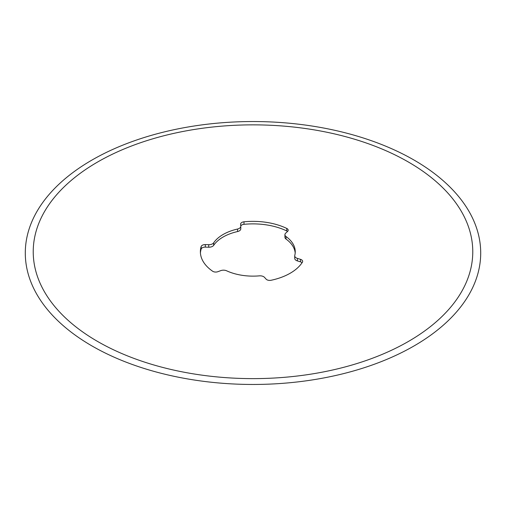 <?xml version="1.0" encoding="UTF-8"?>
<svg xmlns="http://www.w3.org/2000/svg" width="506" height="506" viewBox="0 0 506 506"><rect width="100%" height="100%" fill="white"/><g stroke="black" fill="none" stroke-linecap="round" stroke-linejoin="round"><path stroke-width="0.76" d="M204.095 244.676A4.048 2.34 0 0 0 201.154 246.536A52.624 30.385 0 0 0 200.376 251.741A52.624 30.385 0 0 0 212.609 271.216A4.048 2.34 0 0 0 217.89 271.69L220.774 270.628A5.06 2.922 180 0 1 222.185 270.267A5.06 2.922 180 0 1 226.65 270.811A42.251 24.396 0 0 0 259.306 275.859A5.06 2.922 180 0 1 264.549 277.402L266.131 279.154A4.048 2.34 0 0 0 266.858 279.723A4.048 2.34 0 0 0 271.115 280.267A52.624 30.385 0 0 0 302.411 262.197A4.048 2.34 0 0 0 302.658 261.393A4.048 2.34 0 0 0 300.475 259.319L297.446 258.408A5.06 2.922 180 0 1 296.2 257.883A5.06 2.922 180 0 1 294.72 255.821A5.06 2.922 180 0 1 294.777 255.385A42.251 24.396 0 0 0 295.251 251.741A42.251 24.396 0 0 0 286.029 236.523A5.06 2.922 180 0 1 284.922 234.702A5.06 2.922 180 0 1 285.713 233.133L287.553 231.47A4.048 2.34 0 0 0 288.047 230.818A4.048 2.34 0 0 0 288.186 230.217A4.048 2.34 0 0 0 286.731 228.421A52.624 30.385 0 0 0 243.987 221.805A4.048 2.34 0 0 0 240.628 224.107A4.048 2.34 0 0 0 240.635 224.215L240.78 226.182A5.06 2.922 180 0 1 240.786 226.308A5.06 2.922 180 0 1 240.616 227.067A5.06 2.922 180 0 1 237.573 229.028A42.251 24.396 0 0 0 213.665 242.836A5.06 2.922 180 0 1 208.731 244.689L205.316 244.6A4.048 2.34 0 0 0 204.095 244.676M240.78 228.706A5.06 2.922 180 0 1 240.786 228.832A5.06 2.922 180 0 1 240.616 229.585A5.06 2.922 180 0 1 237.573 231.552A42.251 24.396 0 0 0 213.665 245.353A5.06 2.922 180 0 1 208.731 247.206L205.316 247.118A4.048 2.34 0 0 0 204.095 247.2A4.048 2.34 0 0 0 201.154 249.053A52.624 30.385 0 0 0 200.42 253M287.547 231.476A4.048 2.34 0 0 0 286.731 230.938A52.624 30.385 0 0 0 243.987 224.329A4.048 2.34 0 0 0 240.767 226.018M302.076 262.709A4.048 2.34 0 0 0 300.475 261.842L297.446 260.932A5.06 2.922 180 0 1 296.2 260.4A5.06 2.922 180 0 1 294.72 258.338L294.72 255.821M91.991 345.959A227.7 131.459 0 0 0 414.009 345.959A227.7 131.459 0 0 0 414.009 160.041A227.7 131.459 0 0 0 91.991 160.041A227.7 131.459 0 0 0 91.991 345.959M97.601 341.461A219.768 126.879 0 0 0 408.399 341.461A219.768 126.879 0 0 0 408.399 162.021A219.768 126.879 0 0 0 97.601 162.021A219.768 126.879 0 0 0 97.601 341.461M295.194 253A42.251 24.396 0 0 0 286.029 239.047A5.06 2.922 180 0 1 284.922 237.225L284.922 234.702M201.154 249.053L201.154 246.536M286.731 230.938L286.731 228.421M237.573 231.552L237.573 229.028M213.665 245.353L213.665 242.836M286.029 239.047L286.029 236.523M297.446 260.932L297.446 258.408M300.475 261.842L300.475 259.319M243.987 224.329L243.987 221.805M208.731 247.206L208.731 244.689M205.316 247.118L205.316 244.6M240.786 228.832L240.786 226.308"/></g></svg>

